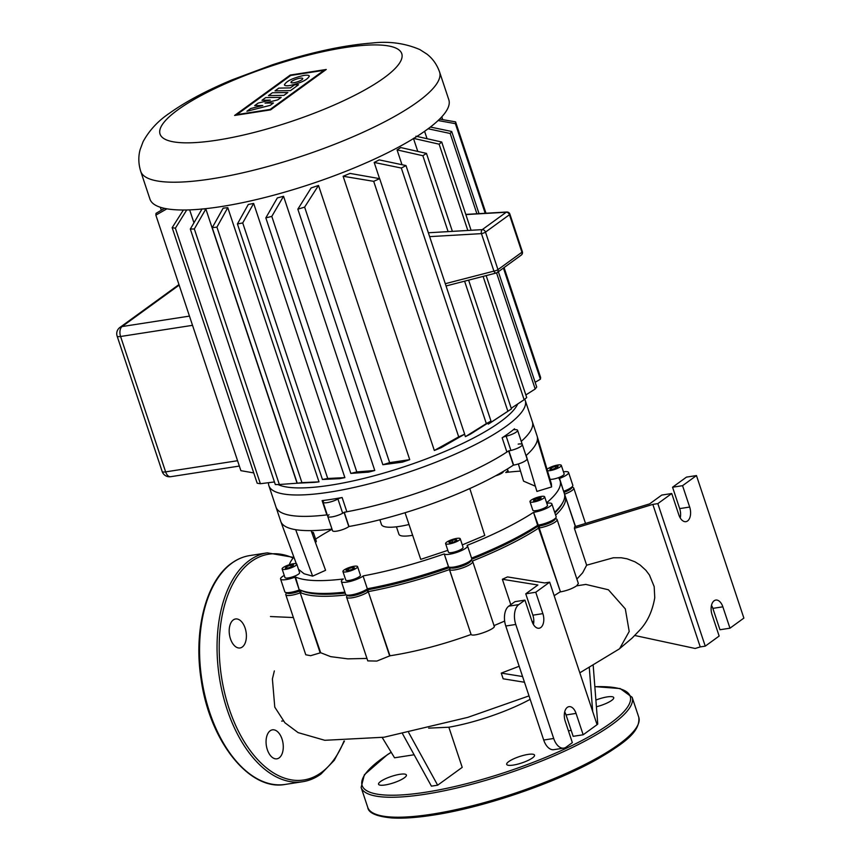 <?xml version="1.0" encoding="UTF-8"?>
<svg xmlns="http://www.w3.org/2000/svg" width="861" height="861" viewBox="0 0 861 861"><rect width="100%" height="100%" fill="white"/><g stroke="black" fill="none" stroke-linecap="round" stroke-linejoin="round"><path stroke-width="1.29" d="M385.136 784.963A14.669 3.39 -18.4 0 0 399.741 780.41A14.669 3.39 -18.4 0 0 406.392 775.008A14.669 3.39 -18.4 0 0 399.816 774.308A14.669 3.39 -18.4 0 0 385.222 778.861A14.669 3.39 -18.4 0 0 378.56 784.263A14.669 3.39 -18.4 0 0 385.136 784.963M513.274 765.085A14.669 3.39 -18.4 0 0 527.868 760.532A14.669 3.39 -18.4 0 0 534.53 755.129A14.669 3.39 -18.4 0 0 527.954 754.43A14.669 3.39 -18.4 0 0 513.35 758.982A14.669 3.39 -18.4 0 0 506.698 764.385A14.669 3.39 -18.4 0 0 513.274 765.085M596.404 706.763A14.669 3.39 -18.4 0 0 613.742 697.614A14.669 3.39 -18.4 0 0 607.166 696.915A14.669 3.39 -18.4 0 0 595.887 700.058M279.179 757.863A14.669 8.416 81.2 0 0 282.58 740.987A14.669 8.416 81.2 0 0 272.42 729.837A14.669 8.416 81.2 0 0 270.171 730.785A14.669 8.416 81.2 0 0 266.759 747.671A14.669 8.416 81.2 0 0 276.919 758.821A14.669 8.416 81.2 0 0 279.179 757.863M242.296 647.009A14.669 8.416 81.2 0 0 245.697 630.123A14.669 8.416 81.2 0 0 235.548 618.973A14.669 8.416 81.2 0 0 233.288 619.931A14.669 8.416 81.2 0 0 229.887 636.817A14.669 8.416 81.2 0 0 240.047 647.967A14.669 8.416 81.2 0 0 242.296 647.009M283.947 95.356L268.471 95.603L272.377 92.773L287.865 92.514L283.947 95.356M275.014 90.857L278.813 88.102L290.308 87.908L294.559 84.819L298.541 84.755L290.491 90.609L275.014 90.857M281.181 97.368L277.759 99.854L264.994 103.083L273.421 103.008L270.171 105.365L246.913 111.252L250.68 108.529L262.777 105.516L254.684 105.612L258.16 103.094L270.268 100.08L262.002 100.285L265.683 97.616L281.181 97.368M303.815 75.434C307.086 74.961 308.916 75.176 309.325 76.091C307.517 79.793 301.038 82.936 289.909 85.53C286.648 86.014 284.808 85.788 284.41 84.884C286.218 81.182 292.686 78.028 303.815 75.434M293.762 82.742A6.199 1.431 161.6 0 1 290.986 82.441A6.199 1.431 161.6 0 1 293.795 80.159A6.199 1.431 161.6 0 1 299.972 78.233A6.199 1.431 161.6 0 1 302.749 78.534A6.199 1.431 161.6 0 1 299.929 80.816A6.199 1.431 161.6 0 1 293.762 82.742M324.037 70.301L270.096 109.455L236.829 114.621L290.77 75.456L324.037 70.301M234.612 115.449L290.243 75.058L326.254 69.472L270.623 109.864L234.612 115.449M140.73 171.382L149.975 199.171A157.477 36.42 -18.4 0 0 220.588 206.683A157.477 36.42 -18.4 0 0 377.333 157.757A157.477 36.42 -18.4 0 0 448.818 99.758L439.573 71.969C436.893 64.478 432.642 58.505 426.841 54.049L419.856 49.583C405.004 43.211 389 41.037 371.844 43.05C342.71 45.342 309.497 52.618 272.205 64.876L231.986 79.89C206.489 90.556 185.61 101.695 169.359 113.308C158.047 120.895 149.287 130.355 143.087 141.678L140.182 149.448C138.212 156.487 138.395 163.794 140.73 171.382A157.477 36.42 -18.4 0 0 211.343 178.894A157.477 36.42 -18.4 0 0 417.628 101.899A157.477 36.42 -18.4 0 0 439.573 71.969M517.752 403.938A129.688 29.995 161.6 0 1 330.506 485.195A129.688 29.995 161.6 0 1 277.995 484.539M427.056 138.707L424.591 131.313M417.779 151.418L413.506 138.567M488.273 424.107L507.861 411.246A157.477 36.42 -18.4 0 0 511.456 408.921L491.975 421.761A129.688 29.995 161.6 0 1 488.273 424.107L487.929 423.052M401.99 164.699L397.061 149.889A129.688 29.995 -18.4 0 0 400.763 147.554L426.453 153.387A157.477 36.42 161.6 0 1 422.859 155.712L397.061 149.889M465.403 436.656L486.336 423.59A157.477 36.42 -18.4 0 0 490.996 421.094L470.45 434.105A129.688 29.995 161.6 0 1 465.403 436.656L464.596 434.224M379.561 178.625L374.18 162.438A129.688 29.995 -18.4 0 0 379.227 159.888L405.994 165.56A157.477 36.42 161.6 0 1 401.323 168.046L374.18 162.438M434.331 450.475L458.698 436.871A157.477 36.42 -18.4 0 0 464.671 434.181L441.252 447.634A129.688 29.995 161.6 0 1 434.331 450.475L343.119 176.257A129.688 29.995 -18.4 0 0 350.029 173.416L379.669 178.647A157.477 36.42 161.6 0 1 373.696 181.337L343.119 176.257M318.505 185.438L304.633 207.114A157.477 36.42 161.6 0 1 297.841 209.18L311.144 187.935A129.688 29.995 -18.4 0 0 318.505 185.438L409.728 459.656A129.688 29.995 161.6 0 1 402.367 462.142L382.854 464.725A157.477 36.42 -18.4 0 0 389.635 462.648L409.728 459.656M283.549 196.265L271.796 216.391A157.477 36.42 161.6 0 1 265.823 217.876L277.339 197.922A129.688 29.995 -18.4 0 0 283.549 196.265L374.772 470.483A129.688 29.995 161.6 0 1 368.562 472.129L350.825 473.41A157.477 36.42 -18.4 0 0 356.798 471.936L374.772 470.483M253.651 203.422L242.727 222.945A157.477 36.42 161.6 0 1 237.421 223.946L248.28 204.466A129.688 29.995 -18.4 0 0 253.651 203.422L344.874 477.629A129.688 29.995 161.6 0 1 339.492 478.684L322.434 479.48A157.477 36.42 -18.4 0 0 327.74 478.479L344.874 477.629M268.524 482.73A135.091 31.244 -18.4 0 0 268.88 485.701A135.091 31.244 -18.4 0 0 329.462 492.148A135.091 31.244 -18.4 0 0 463.928 450.174A135.091 31.244 -18.4 0 0 525.242 400.419A135.091 31.244 -18.4 0 0 524.726 399.235M331.829 499.272A135.091 31.244 -18.4 0 0 342.118 497.518A3.864 0.893 -18.4 0 0 337.932 498.993A9.267 2.142 161.6 0 1 328.687 502.361A9.267 2.142 161.6 0 1 323.036 502.2A9.267 2.142 161.6 0 1 323.413 501.242A3.864 0.893 -18.4 0 0 323.564 500.844A3.864 0.893 -18.4 0 0 322.111 500.618A135.091 31.244 -18.4 0 0 331.829 499.272M344.066 512.36A9.267 2.142 161.6 0 1 334.488 516.363A9.267 2.142 161.6 0 1 327.783 516.449A9.267 2.142 -18.4 0 0 333.422 516.611A9.267 2.142 -18.4 0 0 342.678 513.242A3.864 0.893 161.6 0 1 346.854 511.768A135.091 31.244 -18.4 0 0 506.881 452.036A3.864 0.893 161.6 0 1 510.907 450.443A9.267 2.142 -18.4 0 0 522.315 444.556A9.267 2.142 161.6 0 1 518.107 447.968A9.267 2.142 161.6 0 1 508.894 450.841M502.146 437.786A135.091 31.244 -18.4 0 0 514.512 428.81A3.864 0.893 -18.4 0 0 514.135 429.413A3.864 0.893 -18.4 0 0 515.147 429.682A9.267 2.142 161.6 0 1 517.579 430.306A9.267 2.142 161.6 0 1 506.171 436.193A3.864 0.893 -18.4 0 0 502.146 437.786L506.881 452.036M525.996 455.609A135.091 31.244 -18.4 0 0 537.425 439.465A135.091 31.244 -18.4 0 0 537.167 436.269A135.091 31.244 -18.4 0 0 537.103 436.053L532.356 421.804A135.091 31.244 -18.4 0 1 521.249 441.359A135.091 31.244 -18.4 0 0 532.356 421.804L525.242 400.419M311.101 530.613L325.576 570.305L312.629 576.138L295.689 529.687A135.091 31.244 -18.4 0 1 280.804 521.551A135.091 31.244 -18.4 0 1 280.74 521.335L275.994 507.086A135.091 31.244 -18.4 0 0 326.857 514.878A3.864 0.893 161.6 0 1 327.245 514.835A135.091 31.244 -18.4 0 1 275.994 507.086L268.88 485.701M202.981 208.943A129.688 29.995 -18.4 0 0 205.854 209.008L297.077 483.225L279.341 484.506A157.477 36.42 -18.4 0 1 275.316 484.571L190.313 229.037L202.066 208.911M227.788 207.652L216.929 227.121A157.477 36.42 161.6 0 1 212.236 227.67L223.16 208.147A129.688 29.995 -18.4 0 0 227.788 207.652L319 481.859A129.688 29.995 161.6 0 1 314.383 482.364L297.249 483.204A157.477 36.42 -18.4 0 0 301.931 482.655L319 481.859M189.657 209.88L193.94 222.784M160.329 207.264L161.33 210.245M415.917 136.199L441.715 142.022A157.477 36.42 161.6 0 1 439.121 144.185L413.431 138.352M430.403 127.051L451.702 131.475A157.477 36.42 161.6 0 1 450.185 133.477L428.111 128.784M439.594 119.109L455.587 121.875A157.477 36.42 161.6 0 1 455.383 123.661L438.109 120.54M535.133 382.295L540.396 379.206A157.477 36.42 -18.4 0 0 540.6 377.409L504.062 267.588M525.845 394.951L535.187 389.011A157.477 36.42 -18.4 0 0 536.704 387.009L498.358 271.732M511.23 408.232L524.134 399.73A157.477 36.42 -18.4 0 0 526.717 397.556L486.153 275.606M439.121 144.185L467.824 230.468M483.107 276.392L524.134 399.73M441.715 142.022L471.075 230.274M450.185 133.477L476.897 213.765M496.56 272.894L535.187 389.011M451.702 131.475L479.039 213.646M455.383 123.661L485.195 213.28M503.416 268.062L540.396 379.206M455.587 121.875L485.981 213.237M237.421 223.946L322.434 479.48M242.727 222.945L327.74 478.479M265.823 217.876L350.825 473.41M271.796 216.391L356.798 471.936M297.841 209.18L382.854 464.725M304.633 207.114L389.635 462.648M205.854 209.008L194.338 228.961A157.477 36.42 161.6 0 1 190.313 229.037M186.729 209.966L175.375 228.187A157.477 36.42 161.6 0 1 172.157 227.659L183.393 210.009M166.916 208.825L155.863 215.121A157.477 36.42 161.6 0 1 156.067 213.324L164.537 208.373M172.157 227.659L257.17 483.204A157.477 36.42 -18.4 0 0 260.377 483.721L274.444 481.945M155.863 215.121L240.876 470.666L253.737 472.904M175.375 228.187L260.377 483.721M194.338 228.961L279.341 484.506M212.236 227.67L297.249 483.204M216.929 227.121L301.931 482.655M373.696 181.337L458.698 436.871M379.669 178.647L464.671 434.181M401.323 168.046L486.336 423.59M405.994 165.56L490.996 421.094M422.859 155.712L448.107 231.62M464.596 281.181L507.861 411.246M426.453 153.387L452.391 231.361M468.621 280.137L511.456 408.921M441.79 116.827L442.726 119.636M379.873 519.764L381.423 524.446A40.532 9.374 -18.4 0 0 399.601 526.383A40.532 9.374 -18.4 0 0 409.007 524.51M396.447 526.814L398.923 534.25A27.014 6.253 -18.4 0 0 411.041 535.542A27.014 6.253 -18.4 0 0 412.634 535.273M311.66 532.141A7.717 1.787 161.6 0 1 313.447 532.668A7.717 1.787 161.6 0 1 312.382 534.132M313.447 532.668L316.288 541.225A7.717 1.787 161.6 0 1 315.438 542.516M282.29 569.218A7.717 1.787 161.6 0 1 282.117 568.981A7.717 1.787 161.6 0 1 288.317 565.053A7.717 1.787 161.6 0 1 296.593 563.88A7.717 1.787 161.6 0 1 296.765 564.116A7.717 1.787 161.6 0 1 290.566 568.045A7.717 1.787 161.6 0 1 282.29 569.218M296.765 564.116L299.606 572.662A7.717 1.787 161.6 0 1 293.418 576.601A7.717 1.787 161.6 0 1 285.131 577.763A7.717 1.787 161.6 0 1 284.959 577.537L282.117 568.981M346.391 571.876A7.717 1.787 161.6 0 1 342.926 571.5A7.717 1.787 161.6 0 1 346.434 568.658A7.717 1.787 161.6 0 1 354.108 566.258A7.717 1.787 161.6 0 1 357.573 566.624A7.717 1.787 161.6 0 1 354.075 569.476A7.717 1.787 161.6 0 1 346.391 571.876M357.573 566.624L360.415 575.18A7.717 1.787 161.6 0 1 356.917 578.022A7.717 1.787 161.6 0 1 349.232 580.422A7.717 1.787 161.6 0 1 345.767 580.056L342.926 571.5M454.608 542.484A7.717 1.787 161.6 0 1 445.6 543.625A7.717 1.787 161.6 0 1 451.239 539.89A7.717 1.787 161.6 0 1 460.248 538.749A7.717 1.787 161.6 0 1 454.608 542.484M460.248 538.749L463.089 547.305A7.717 1.787 161.6 0 1 457.449 551.04A7.717 1.787 161.6 0 1 448.441 552.17L445.6 543.625M543.571 498.271A7.717 1.787 161.6 0 1 535.585 501.608A7.717 1.787 161.6 0 1 529.989 501.683A7.717 1.787 161.6 0 1 531.065 500.209A7.717 1.787 161.6 0 1 539.051 496.872A7.717 1.787 161.6 0 1 544.647 496.808A7.717 1.787 161.6 0 1 543.571 498.271M544.647 496.808L547.488 505.353A7.717 1.787 161.6 0 1 546.412 506.828A7.717 1.787 161.6 0 1 538.426 510.164A7.717 1.787 161.6 0 1 532.841 510.229L529.989 501.683M547.047 469.374A7.717 1.787 161.6 0 1 554.355 465.823A7.717 1.787 161.6 0 1 561.146 465.134A7.717 1.787 161.6 0 1 561.318 465.37A7.717 1.787 161.6 0 1 555.98 468.987A7.717 1.787 161.6 0 1 547.445 470.698M561.318 465.37L564.159 473.916A7.717 1.787 161.6 0 1 558.434 477.683A7.717 1.787 161.6 0 1 549.964 479.168M503.362 471.408A7.717 1.787 161.6 0 1 495.452 475.885M518.161 444.115A9.267 2.142 161.6 0 1 522.315 444.556L517.579 430.306M344.314 512.499L348.974 526.501A135.091 31.244 -18.4 0 0 405.047 512.725A135.091 31.244 -18.4 0 0 469.815 488.542A135.091 31.244 -18.4 0 0 513.371 465.134L513.63 465.101A9.267 2.142 -18.4 0 0 522.853 462.217A9.267 2.142 -18.4 0 0 527.061 458.805L522.315 444.556M513.371 465.134L508.722 451.132M329.074 514.695A9.267 2.142 161.6 0 0 327.783 516.449L332.518 530.699A9.267 2.142 -18.4 0 0 339.234 530.624A9.267 2.142 -18.4 0 0 348.813 526.62L348.974 526.501M295.689 529.687A135.091 31.244 -18.4 0 0 331.98 529.074M344.228 512.252A135.091 31.244 -18.4 0 0 508.636 450.884M555.216 466.382L558.122 466.264L556.906 467.684L552.773 469.223L549.867 469.342L551.083 467.921L555.216 466.382L555.786 468.104M551.083 467.921L551.535 469.277M541.052 497.561L540.923 498.68L537.189 500.37L533.583 500.93L533.712 499.8L541.052 497.561M537.447 498.121L538.06 499.972M533.712 499.8L534.057 500.854M456.987 540.224L453.898 541.935L449.84 542.893L448.861 542.15L451.95 540.439L456.007 539.481L456.987 540.224M456.007 539.481L456.373 540.568M451.95 540.439L452.552 542.258M352.257 569.39L348.016 570.682L346.014 570.359L348.242 568.744L352.483 567.442L354.484 567.776L352.257 569.39M352.483 567.442L352.956 568.884M348.242 568.744L348.813 570.445M288.22 567.969L285.314 568.088L286.53 566.667L290.663 565.128L293.569 565.01L292.353 566.43L288.22 567.969M290.663 565.128L291.233 566.839M286.53 566.667L286.982 568.023M344.906 592.12A142.808 33.03 161.6 0 1 299.746 589.817L301.554 590.657A141.269 32.675 -18.4 0 0 345.218 593.089A141.269 32.675 161.6 0 1 301.199 590.495L300.693 592.669A142.808 33.03 -18.4 0 0 346.294 594.919M557.099 519.57L578.355 583.5L576.633 585.846C572.285 588.666 566.893 590.678 560.457 591.884L537.91 526.222L539.492 525.974L537.91 526.222A141.269 32.675 161.6 0 1 471.699 559.284A141.269 32.675 -18.4 0 0 537.91 526.222L533.551 512.349A142.808 33.03 -18.4 0 1 467.092 545.379L467.211 545.465A12.355 2.852 161.6 0 1 467.491 545.842L471.753 558.671A12.355 2.852 161.6 0 1 471.634 559.424A12.355 2.852 161.6 0 1 460.936 565.279A12.355 2.852 161.6 0 1 448.861 567.001A12.355 2.852 161.6 0 1 448.592 566.839L448.473 566.742A142.808 33.03 161.6 0 1 367.625 588.698L367.561 589.807A141.269 32.675 -18.4 0 0 449.872 567.464A141.269 32.675 161.6 0 1 367.561 589.807L368.573 591.55A142.808 33.03 -18.4 0 0 449.42 569.595L449.539 569.691A12.355 2.852 -18.4 0 0 462.787 567.819A12.355 2.852 -18.4 0 0 472.7 561.523A12.355 2.852 -18.4 0 0 472.42 561.146L472.302 561.06A142.808 33.03 -18.4 0 0 538.76 528.03L539.201 527.954A12.355 2.852 -18.4 0 0 551.492 524.123A12.355 2.852 -18.4 0 0 557.099 519.57A12.355 2.852 -18.4 0 0 556.55 519.043L555.463 518.537M562.405 503.136A141.269 32.675 161.6 0 1 554.882 512.93A141.269 32.675 -18.4 0 0 561.953 504.04L562.933 502.221A142.808 33.03 161.6 0 1 554.667 512.273M546.627 502.781A142.808 33.03 -18.4 0 0 560.07 480.653L564.342 493.482A142.808 33.03 161.6 0 1 562.933 502.221M546.778 503.244A12.355 2.852 161.6 0 1 551.879 503.9L556.152 516.718A12.355 2.852 161.6 0 1 556.023 517.483A12.355 2.852 161.6 0 1 538.243 525.113L537.813 525.178A142.808 33.03 161.6 0 1 471.57 558.122M555.108 518.526A10.806 2.497 161.6 0 1 550.448 522.519A10.806 2.497 161.6 0 1 539.492 525.974A10.806 2.497 -18.4 0 0 555.054 519.301L556.023 517.483M563.46 471.806A12.355 2.852 161.6 0 1 568.561 472.452L572.823 485.281A12.355 2.852 161.6 0 1 572.705 486.034A12.355 2.852 161.6 0 1 563.804 491.254L563.621 491.33M470.719 560.479A10.806 2.497 161.6 0 1 462.325 566.011A10.806 2.497 161.6 0 1 450.497 567.722A10.806 2.497 -18.4 0 0 450.733 567.873A10.806 2.497 -18.4 0 0 461.302 566.366A10.806 2.497 -18.4 0 0 470.655 561.243L471.634 559.424M571.79 487.089A10.806 2.497 161.6 0 1 563.987 492.406A10.806 2.497 -18.4 0 0 571.726 487.853L572.705 486.034M284.259 575.417A12.355 2.852 161.6 0 0 280.568 579.001A12.355 2.852 161.6 0 0 294.989 577.171L295.484 576.988A142.808 33.03 -18.4 0 0 343.367 578.969L343.098 579.173A12.355 2.852 161.6 0 0 341.376 581.519A12.355 2.852 161.6 0 0 350.319 581.401A12.355 2.852 161.6 0 0 363.094 576.063L367.356 588.892A12.355 2.852 161.6 0 1 355.97 593.864A12.355 2.852 161.6 0 1 346.197 594.876L348.059 595.747A10.806 2.497 -18.4 0 0 356.615 594.854A10.806 2.497 -18.4 0 0 366.582 590.517L367.561 589.807L366.582 590.517A10.806 2.497 161.6 0 1 355.173 595.242A10.806 2.497 161.6 0 1 347.553 595.166M346.197 594.876A12.355 2.852 161.6 0 1 345.638 594.348L341.376 581.519M295.484 576.988L299.251 590A12.355 2.852 161.6 0 1 285.389 592.357L287.251 593.229A10.806 2.497 -18.4 0 0 299.391 591.173L301.199 590.495L299.391 591.173A10.806 2.497 161.6 0 1 286.745 592.648M285.389 592.357A12.355 2.852 161.6 0 1 284.83 591.83L280.568 579.001M293.881 557.099A142.808 33.03 -18.4 0 0 289.285 564.719M448.473 566.742L444.211 553.914L448.592 566.839M363.364 575.869A142.808 33.03 -18.4 0 0 444.211 553.914M467.491 545.842A12.355 2.852 161.6 0 1 457.578 552.138A12.355 2.852 161.6 0 1 444.33 554.01M533.551 512.349L538.243 525.113L539.492 525.974L539.201 527.954L560.457 591.884M551.879 503.9A12.355 2.852 161.6 0 1 546.272 508.442A12.355 2.852 161.6 0 1 533.981 512.284M568.561 472.452A12.355 2.852 161.6 0 1 559.542 478.436L563.923 492.212M560.07 480.653A142.808 33.03 -18.4 0 0 559.047 478.619L559.542 478.436M332.045 529.267A142.808 33.03 -18.4 0 0 315.578 539.104M520.528 471.118A142.808 33.03 -18.4 0 0 505.762 472.485L506.085 472.441M506.881 469.288A12.355 2.852 161.6 0 1 507.753 469.934A12.355 2.852 161.6 0 1 506.031 472.291M537.167 436.269L551.352 483.785L551.6 486.939L536.909 491.427L526.168 455.458M535.359 486.217L523.553 481.148L518.365 463.95M447.838 550.351L420.738 559.37L405.047 512.725M469.815 488.542L484.765 535.467L462.292 544.905M312.629 576.138L304.094 573.77L298.487 569.282M551.6 486.939L537.425 439.465M428.627 728.137L448.85 727.222A74.186 17.155 -18.4 0 0 530.161 699.326M448.85 727.222L462.206 767.366L437.657 785.189L408.727 732.657M597.039 724.585L597.749 724.069L593.207 665.553M589.301 667.738L592.691 711.52M571.198 730.397L568.421 730.828M402.625 733.906L431.415 786.158L437.657 785.189M414.119 754.763L394.553 757.798L382.209 737.511M722.853 606.822L729.967 628.196L719.968 629.746L712.854 608.372L722.853 606.822A10.806 6.199 -98.8 0 0 715.792 600.063A10.806 6.199 -98.8 0 0 712.036 614.668L719.15 636.053L705.245 646.148L657.836 503.62L652.832 504.395L574.395 528.353A142.808 33.03 -18.4 0 0 574.653 526.771L649.625 503.879L661.743 495.075L671.741 493.525L678.855 514.91A10.806 6.199 -98.8 0 0 685.916 521.658A10.806 6.199 -98.8 0 0 689.672 507.054L679.673 508.603L672.559 487.229L682.558 485.679L689.672 507.054M634.761 635.493L695.161 648.473L700.241 646.923L652.832 504.395M579.819 672.818L619.177 649.011L632.125 638.087L639.088 630.822C647.16 622.535 652.38 611.504 654.758 597.749L654.177 586.599L649.452 575.04L645.868 570.273L640.078 564.988L634.955 561.824L627.163 558.832L621.255 557.756L613.312 557.777L586.653 565.193L574.395 528.353M576.881 579.044L582.649 572.802L586.653 565.193M619.619 648.677L629.208 631.479L625.323 608.899L608.404 589.774L585.824 584.415L576.633 585.846M555.614 515.126A142.808 33.03 -18.4 0 0 565.29 496.323A142.808 33.03 -18.4 0 0 564.676 494.946M543.7 740.029A15.433 8.858 81.2 0 0 553.795 749.673L563.794 748.123A15.433 8.858 -98.8 0 1 553.698 738.48L543.7 740.029L505.773 626.012L515.771 624.462A15.433 8.858 -98.8 0 1 518.763 604.605L508.765 606.155A15.433 8.858 81.2 0 0 505.773 626.012M564.687 711.929A10.806 6.199 -98.8 0 1 566.054 714.953L573.168 736.327L583.166 734.777L576.052 713.403A10.806 6.199 81.2 0 0 568.992 706.655A10.806 6.199 81.2 0 0 565.236 721.26L572.35 742.634L566.172 747.122A15.433 8.858 -98.8 0 1 563.794 748.123M508.765 606.155L514.943 601.667L524.941 600.117L518.763 604.605M524.941 600.117L532.055 621.491A10.806 6.199 81.2 0 0 539.115 628.239A10.806 6.199 81.2 0 0 542.871 613.635L535.757 592.26L525.759 593.81L532.873 615.184A10.806 6.199 -98.8 0 1 533.422 624.516M525.759 593.81L537.877 585.006L502.361 579.259A142.808 33.03 -18.4 0 0 507.495 576.924L544.669 582.94L549.662 582.165L535.757 592.26M515.771 624.462L553.698 738.48M583.166 734.777L597.071 724.682L549.662 582.165M524.478 682.246L503.158 678.802L501.263 673.098L519.172 666.274M522.584 676.542L501.263 673.098M510.81 604.67L502.361 579.259M533.745 622.438L531.883 620.975M554.161 595.683L560.027 591.948M494.02 625.603L504.654 621.082M493.923 625.786C498.067 628.046 473.819 637.291 471.128 634.589L449.42 569.595L450.066 567.399M347.274 595.381L346.714 596.436A12.355 2.852 -18.4 0 0 346.585 597.19A12.355 2.852 -18.4 0 0 355.528 597.082A12.355 2.852 -18.4 0 0 368.304 591.744L389.947 655.791C415.788 651.755 442.812 644.663 471.021 634.503M389.947 655.791L376.827 661.076L367.776 660.882L346.585 597.19M286.465 592.863L285.906 593.918A12.355 2.852 -18.4 0 0 285.777 594.671A12.355 2.852 -18.4 0 0 300.198 592.852L320.669 652.724L330.646 656.642L347.801 658.859L366.969 658.439M320.669 652.724L310.638 655.695L305.773 654.769L285.777 594.671M564.536 494.192L564.751 494.106A12.355 2.852 -18.4 0 0 573.77 488.133A12.355 2.852 -18.4 0 0 573.222 487.606L572.135 487.1M471.085 560.436L472.302 561.06M705.245 646.148L700.241 646.923M680.222 517.924A10.806 6.199 81.2 0 0 679.673 508.603M682.558 485.679L696.463 475.573L686.465 477.123L672.559 487.229M712.854 608.372A10.806 6.199 81.2 0 0 711.487 605.348M696.463 475.573L743.872 618.101L729.967 628.196M657.836 503.62L671.741 493.525M431.791 814.205A142.808 33.03 -18.4 0 0 573.943 769.831A142.808 33.03 -18.4 0 0 638.776 717.235C640.498 732.173 623.353 743.549 598.406 758.563C555.958 782.907 483.785 807.564 432.803 815.173C416.304 817.713 402.571 818.639 391.594 817.928C376.322 816.411 368.379 812.892 367.755 807.392A142.808 33.03 -18.4 0 0 431.791 814.205M636.839 726.899A141.269 32.675 161.6 0 1 433.04 815.066M638.776 717.235L632.135 697.281A142.808 33.03 161.6 0 1 567.313 749.877A142.808 33.03 161.6 0 1 425.162 794.251A142.808 33.03 161.6 0 1 361.125 787.438L367.755 807.392M391.217 752.32A141.269 32.675 -18.4 0 0 425.452 792.26A141.269 32.675 -18.4 0 0 599.913 730.289A141.269 32.675 -18.4 0 0 594.854 686.734M249.787 555.571A115.794 66.415 81.2 0 0 231.975 563.094A115.794 66.415 81.2 0 0 205.112 696.388A115.794 66.415 81.2 0 0 285.282 784.414L302.781 781.702A115.794 66.415 -98.8 0 1 222.601 693.675A115.794 66.415 -98.8 0 1 249.475 560.382A115.794 66.415 -98.8 0 1 267.287 552.848L249.787 555.571C243.308 556.583 237.227 559.155 231.544 563.277C205.973 581.035 193.251 630.887 201.216 679.996C209.74 741.095 249.464 791.377 285.282 784.414M293.106 558.068A114.244 65.533 81.2 0 0 251.197 561.62A114.244 65.533 81.2 0 0 229.101 708.592A114.244 65.533 81.2 0 0 321.368 772.543A114.244 65.533 81.2 0 0 343.959 741.084M506.774 212.021A3.089 1.7 86.7 0 0 506.214 212.236A3.089 2.422 54 0 1 509.454 214.723A3.089 0.71 -18.4 0 0 509.884 214.131A3.089 3.089 0 0 0 506.774 212.021L465.79 214.411M522.358 251.649A3.089 0.71 161.6 0 1 521.927 252.23A3.089 2.422 54 0 1 521.239 255.114A3.089 3.089 0 0 0 522.358 251.649L509.884 214.131M465.855 214.583L506.214 212.236L482.257 229.629A3.089 1.7 86.7 0 0 481.45 233.622A3.089 0.71 -18.4 0 0 485.496 232.115A3.089 2.422 -126 0 0 482.257 229.629L428.347 232.771M496.625 272.819A3.089 2.422 -126 0 0 497.292 272.506A3.089 2.422 -126 0 0 497.97 269.622A3.089 0.71 161.6 0 1 493.934 271.129A3.089 1.83 75.5 0 0 496.248 273.002A3.089 1.83 75.5 0 0 496.625 272.819M429.639 236.635L481.45 233.622L493.934 271.129L445.288 283.7M497.97 269.622L485.496 232.115L509.454 214.723L521.927 252.23L497.97 269.622M177.807 109.874A127.374 29.457 -18.4 0 0 217.166 140.16A127.374 29.457 -18.4 0 0 384.006 77.888A127.374 29.457 -18.4 0 0 344.648 47.603A127.374 29.457 -18.4 0 0 177.807 109.874M346.854 511.768L342.118 497.518M514.803 429.682L514.512 428.81M322.111 500.618L326.857 514.878M510.907 450.443L506.171 436.193M337.932 498.993L342.678 513.242M237.571 460.721L165.624 471.882A7.717 1.787 161.6 0 1 162.169 471.516A7.717 7.717 0 0 0 170.672 476.703A7.717 4.423 -98.8 0 1 165.624 471.882L120.583 336.49A7.717 4.423 -98.8 0 1 122.079 326.556A7.717 6.07 -126 0 0 119.916 327.438A7.717 7.717 0 0 0 117.128 336.124A7.717 1.787 -18.4 0 0 120.583 336.49L192.53 325.329M189.463 316.105L122.079 326.556L179.153 285.12M508.959 451.046L513.63 465.101M344.131 512.564L348.813 526.62M363.094 576.063L367.356 588.892L366.582 590.517L368.304 591.744L389.678 655.985M294.989 577.171L320.184 652.918M575.525 526.501L564.084 492.729M471.128 634.589L449.539 569.691L450.486 567.754M472.42 561.146L471.053 560.5M576.052 713.403L566.054 714.953M532.873 615.184L542.871 613.635M632.135 697.281L620.168 688.552L594.843 686.626M391.174 752.245L387.375 754.699L364.364 774.76L361.125 787.438M302.781 781.702C309.26 780.679 315.341 778.107 321.024 773.996L334.262 760.328L344.443 741.073M293.633 557.401L267.287 552.848M446.041 285.97L496.248 273.002A3.089 3.089 0 0 0 497.292 272.506L521.239 255.114M327.783 516.449L323.036 502.2M239.336 466.059L170.672 476.703M117.128 336.124L162.169 471.516M178.97 284.56L119.916 327.438M450.733 567.873L448.861 567.001M507.753 469.934L508.485 472.162M280.858 521.691L296.324 563.74M575.342 526.555L565.29 496.323M529.02 695.892L467.771 717.374L384.071 737.22L324.823 740.299L298.089 732.614L284.916 722.777L274.777 707.15L272.399 678.942L274.347 670.913M270.462 616.541L293.386 617.541M281.644 721.087L283.269 720.98M573.77 488.133L585.523 523.445M472.7 561.523L494.203 626.141"/></g></svg>
